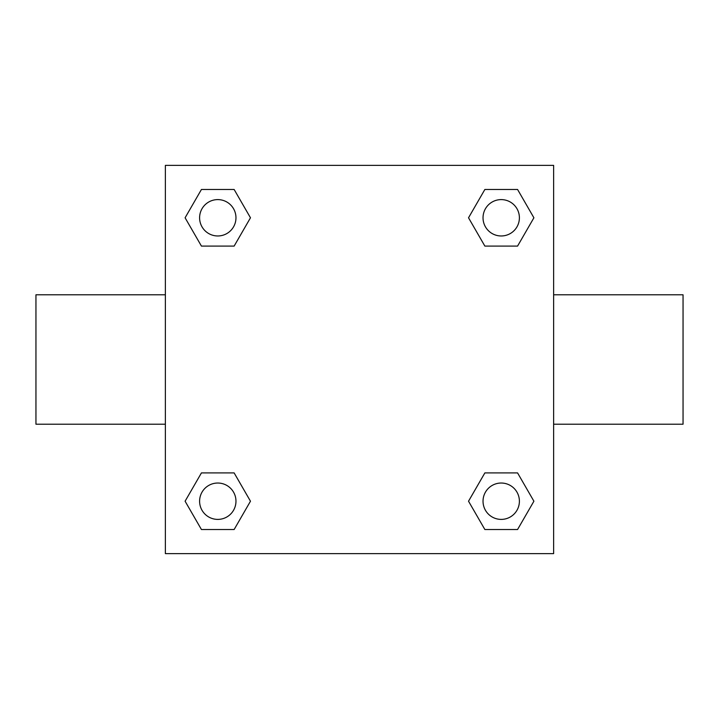 <?xml version="1.0" encoding="UTF-8"?>
<svg xmlns="http://www.w3.org/2000/svg" width="719" height="719" viewBox="0 0 719 719"><rect width="100%" height="100%" fill="white"/><g stroke="black" fill="none" stroke-linecap="round" stroke-linejoin="round"><path stroke-width="1.08" d="M553.63 294.79L683.05 294.79L683.05 424.21L553.63 424.21M165.37 424.21L35.95 424.21L35.95 294.79L165.37 294.79M165.37 165.37L553.63 165.37L553.63 553.63L165.37 553.63L165.37 165.37M201.437 472.904L234.133 472.904L250.473 501.215L234.133 529.526L201.437 529.526L185.098 501.215L201.437 472.904L234.133 472.904L201.437 472.904M484.867 189.474L517.563 189.474L533.902 217.785L517.563 246.096L484.867 246.096L468.527 217.785L484.867 189.474L517.563 189.474L484.867 189.474M201.437 189.474L234.133 189.474L250.473 217.785L234.133 246.096L201.437 246.096L185.098 217.785L201.437 189.474L234.133 189.474L201.437 189.474M484.867 472.904L517.563 472.904L533.902 501.215L517.563 529.526L484.867 529.526L468.527 501.215L484.867 472.904L517.563 472.904L484.867 472.904M517.563 529.526L484.867 529.526L517.563 529.526M519.397 501.215A18.182 18.182 0 0 0 492.12 485.469A18.182 18.182 0 0 0 492.12 516.961A18.182 18.182 0 0 0 519.397 501.215M234.133 529.526L201.437 529.526L234.133 529.526M235.967 501.215A18.182 18.182 0 0 0 208.69 485.469A18.182 18.182 0 0 0 208.69 516.961A18.182 18.182 0 0 0 235.967 501.215M517.563 246.096L484.867 246.096L517.563 246.096M519.397 217.785A18.182 18.182 0 0 0 492.12 202.039A18.182 18.182 0 0 0 492.12 233.531A18.182 18.182 0 0 0 519.397 217.785M234.133 246.096L201.437 246.096L234.133 246.096M235.967 217.785A18.182 18.182 0 0 0 208.69 202.039A18.182 18.182 0 0 0 208.69 233.531A18.182 18.182 0 0 0 235.967 217.785"/></g></svg>
